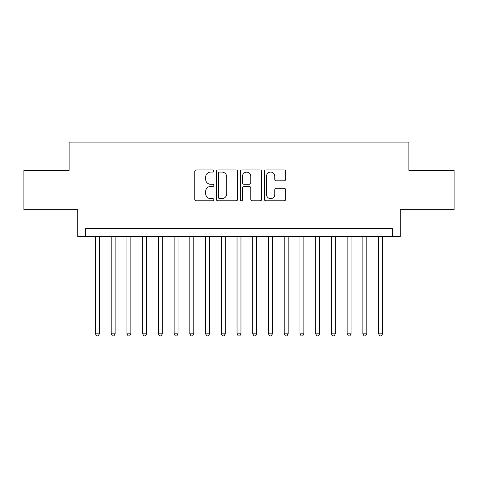 <?xml version="1.0" encoding="UTF-8"?>
<svg xmlns="http://www.w3.org/2000/svg" width="478" height="478" viewBox="0 0 478 478"><rect width="100%" height="100%" fill="white"/><g stroke="black" fill="none" stroke-linecap="round" stroke-linejoin="round"><path stroke-width="0.72" d="M213.833 171.005A1.081 1.081 0 0 0 212.752 169.923L196.35 169.923A1.542 1.542 0 0 0 194.803 171.465L194.803 199.26A1.542 1.542 0 0 0 196.35 200.802L212.752 200.802A1.081 1.081 0 0 0 213.833 199.72A1.081 1.081 0 0 0 212.752 198.639L210.631 198.639A4.941 4.941 0 0 1 205.689 193.698L205.689 191.385A4.941 4.941 0 0 1 210.631 186.444L212.752 186.444A1.081 1.081 0 0 0 213.833 185.362A1.081 1.081 0 0 0 212.752 184.281L210.631 184.281A4.941 4.941 0 0 1 205.689 179.34L205.689 177.027A4.941 4.941 0 0 1 210.631 172.086L212.752 172.086A1.081 1.081 0 0 0 213.833 171.005M284.123 180.809A1.542 1.542 0 0 0 285.665 179.262L285.665 171.465A1.542 1.542 0 0 0 284.123 169.923L265.905 169.923A1.542 1.542 0 0 0 264.358 171.465L264.358 199.26A1.542 1.542 0 0 0 265.905 200.802L284.123 200.802A1.542 1.542 0 0 0 285.665 199.26L285.665 189.838A1.542 1.542 0 0 0 284.123 188.296L276.326 188.296A1.542 1.542 0 0 0 274.778 189.838L274.778 194.51A4.129 4.129 0 0 1 270.65 198.639A4.129 4.129 0 0 1 266.521 194.51L266.521 176.215A4.129 4.129 0 0 1 270.65 172.086A4.129 4.129 0 0 1 274.778 176.215L274.778 179.262A1.542 1.542 0 0 0 276.326 180.809L284.123 180.809M392.36 236.485L400.229 236.485L400.229 209.74L454.1 209.74L454.1 170.419L408.875 170.419L408.875 142.109L69.125 142.109L69.125 170.419L23.9 170.419L23.9 209.74L77.771 209.74L77.771 236.485L392.36 236.485L392.36 228.621L85.64 228.621L85.64 236.485M237.65 171.465A1.542 1.542 0 0 0 236.102 169.923L217.884 169.923A1.542 1.542 0 0 0 216.343 171.465L216.343 199.26A1.542 1.542 0 0 0 217.884 200.802L236.102 200.802A1.542 1.542 0 0 0 237.65 199.26L237.65 171.465M241.898 169.923L260.116 169.923A1.542 1.542 0 0 1 261.657 171.465L261.657 199.26A1.542 1.542 0 0 1 260.116 200.802L252.318 200.802A1.542 1.542 0 0 1 250.771 199.26L250.771 187.985A1.542 1.542 0 0 0 249.229 186.444L244.055 186.444A1.542 1.542 0 0 0 242.513 187.985L242.513 199.72A1.081 1.081 0 0 1 241.432 200.802A1.081 1.081 0 0 1 240.35 199.72L240.35 171.465A1.542 1.542 0 0 1 241.898 169.923M219.587 172.086A1.081 1.081 0 0 0 218.506 173.167L218.506 197.557A1.081 1.081 0 0 0 219.587 198.639L221.822 198.639A4.941 4.941 0 0 0 226.763 193.698L226.763 177.027A4.941 4.941 0 0 0 221.822 172.086L219.587 172.086M250.771 176.292A4.129 4.129 0 0 0 246.642 172.164A4.129 4.129 0 0 0 242.513 176.292L242.513 182.739A1.542 1.542 0 0 0 244.055 184.281L249.229 184.281A1.542 1.542 0 0 0 250.771 182.739L250.771 176.292M95.469 236.485L95.469 333.847L99.4 333.847L99.4 236.485M99.4 333.847L98.223 335.891L96.652 335.891L95.469 333.847M111.201 236.485L111.201 333.847L115.132 333.847L115.132 236.485M115.132 333.847L113.949 335.891L112.378 335.891L111.201 333.847M126.927 236.485L126.927 333.847L130.858 333.847L130.858 236.485M130.858 333.847L129.681 335.891L128.11 335.891L126.927 333.847M142.659 236.485L142.659 333.847L146.591 333.847L146.591 236.485M146.591 333.847L145.408 335.891L143.836 335.891L142.659 333.847M158.385 236.485L158.385 333.847L162.317 333.847L162.317 236.485M162.317 333.847L161.14 335.891L159.568 335.891L158.385 333.847M174.117 236.485L174.117 333.847L178.049 333.847L178.049 236.485M178.049 333.847L176.866 335.891L175.295 335.891L174.117 333.847M189.844 236.485L189.844 333.847L193.775 333.847L193.775 236.485M193.775 333.847L192.598 335.891L191.027 335.891L189.844 333.847M205.576 236.485L205.576 333.847L209.507 333.847L209.507 236.485M209.507 333.847L208.33 335.891L206.753 335.891L205.576 333.847M221.302 236.485L221.302 333.847L225.24 333.847L225.24 236.485M225.24 333.847L224.057 335.891L222.485 335.891L221.302 333.847M237.034 236.485L237.034 333.847L240.966 333.847L240.966 236.485M240.966 333.847L239.789 335.891L238.211 335.891L237.034 333.847M252.76 236.485L252.76 333.847L256.698 333.847L256.698 236.485M256.698 333.847L255.515 335.891L253.943 335.891L252.76 333.847M268.493 236.485L268.493 333.847L272.424 333.847L272.424 236.485M272.424 333.847L271.247 335.891L269.67 335.891L268.493 333.847M284.225 236.485L284.225 333.847L288.156 333.847L288.156 236.485M288.156 333.847L286.973 335.891L285.402 335.891L284.225 333.847M299.951 236.485L299.951 333.847L303.883 333.847L303.883 236.485M303.883 333.847L302.705 335.891L301.134 335.891L299.951 333.847M315.683 236.485L315.683 333.847L319.615 333.847L319.615 236.485M319.615 333.847L318.432 335.891L316.86 335.891L315.683 333.847M331.409 236.485L331.409 333.847L335.341 333.847L335.341 236.485M335.341 333.847L334.164 335.891L332.592 335.891L331.409 333.847M347.142 236.485L347.142 333.847L351.073 333.847L351.073 236.485M351.073 333.847L349.89 335.891L348.319 335.891L347.142 333.847M362.868 236.485L362.868 333.847L366.799 333.847L366.799 236.485M366.799 333.847L365.622 335.891L364.051 335.891L362.868 333.847M378.6 236.485L378.6 333.847L382.531 333.847L382.531 236.485M382.531 333.847L381.348 335.891L379.777 335.891L378.6 333.847"/></g></svg>
